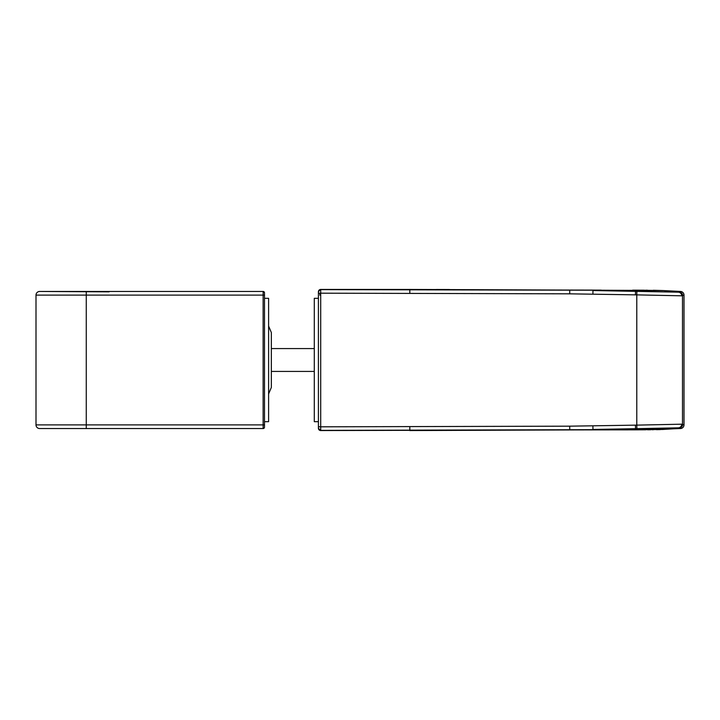<?xml version="1.0" encoding="UTF-8"?>
<svg xmlns="http://www.w3.org/2000/svg" width="720" height="720" viewBox="0 0 720 720"><rect width="100%" height="100%" fill="white"/><g stroke="black" fill="none" stroke-linecap="round" stroke-linejoin="round"><path stroke-width="1.08" d="M36 424.89L86.265 424.89L86.265 295.11L36 295.11L36 424.89A3.654 3.654 139.6 0 0 39.654 428.544L263.124 428.544A1.368 1.368 0 0 0 264.492 427.176L264.492 292.824L264.492 298.305L264.492 295.11L86.265 295.11L86.265 291.456L39.654 291.456A3.654 3.654 0 0 0 36 295.11A3.654 3.654 0 0 1 39.654 291.456M318.411 298.305L314.298 298.305L314.298 421.695L318.411 421.695L318.411 293.238L318.411 428.238A2.286 2.277 180 0 0 320.697 430.506L632.943 429.759L673.821 428.796L665.442 429.3A12.123 12.006 86.5 0 0 665.523 429.3M264.492 298.305L264.492 421.695L268.605 421.695L268.605 298.305L264.492 298.305M318.411 426.276L318.411 293.724M318.564 290.925L318.411 291.762A2.286 2.277 180 0 1 320.697 289.494L409.815 289.44L320.697 289.449A2.286 2.286 -0 0 0 318.411 291.726L318.411 293.238L320.697 293.184L320.697 426.816L318.411 426.762M436.311 289.485L449.424 289.521M529.362 289.935L558.648 290.061M318.411 428.103L318.411 428.103A2.286 2.277 180 0 0 320.697 430.38L569.763 429.732L569.727 426.168L320.697 426.816L320.697 430.56L560.052 429.939M570.132 290.088L663.552 290.592L680.337 291.447A3.654 3.654 -87 0 1 680.625 291.465M319.419 430.164L320.697 430.56L318.411 428.274A2.286 2.286 -0 0 0 320.697 430.56L592.614 429.786M594 429.885L596.16 429.885M617.337 429.876L628.056 429.858M632.628 429.849A6.849 1.899 -90.8 0 0 632.646 429.849L569.763 429.732L662.427 429.471M662.958 429.453A12.096 11.97 86.6 0 0 663.12 429.444A11.61 11.484 -93.4 0 0 663.156 429.444A11.61 11.484 -93.4 0 0 663.552 429.408L678.474 427.824L680.337 428.553A3.654 3.654 -93 0 0 683.982 424.89L684 295.11A3.654 3.654 -86.4 0 0 680.373 291.456L680.139 291.447M576.954 290.097L662.427 290.529M318.411 291.897L318.411 291.897A2.286 2.277 180 0 1 320.697 289.62L592.614 290.214M569.727 426.168L636.786 425.124L636.894 428.661L678.474 427.824A3.654 3.591 90.5 0 0 681.759 424.188L683.982 424.89L683.982 295.11A3.654 3.654 0 0 0 680.598 291.465M600.336 290.115L320.697 289.62L320.697 293.184L569.736 293.832L636.786 294.876L636.786 425.124L681.759 424.188M632.628 290.151A6.822 1.899 90.8 0 1 632.646 290.151A6.849 1.899 -89.2 0 1 632.655 290.151L663.12 290.556A12.096 11.97 93.4 0 1 663.156 290.556A12.096 11.97 93.4 0 1 663.552 290.592L678.474 292.176L680.337 291.447M592.902 425.943L592.938 429.462L636.894 428.661M592.911 294.057L592.938 290.538L678.474 292.176A3.654 3.591 89.5 0 1 681.759 295.812L684 295.11L684 424.89A3.654 3.654 0 0 1 680.625 428.535M318.411 424.89L318.411 421.695M109.116 291.843L40.572 291.456M86.265 428.544L86.265 424.89L263.124 424.89L263.124 291.456L86.265 291.456L263.124 291.456A1.368 1.368 127.3 0 1 264.492 292.824A1.368 1.368 127.3 0 0 263.124 291.456L264.492 292.824M570.123 429.912L592.407 429.885M576.954 429.903L409.815 430.56L409.815 426.816M569.736 293.832L569.745 290.088L409.815 289.44L409.815 293.184M666.27 429.255L665.442 429.3A12.123 12.006 -93.5 0 0 665.829 429.273L679.338 427.95A3.654 3.654 120.5 0 0 682.668 424.314M663.156 429.444L664.308 429.372A12.834 12.708 -93.5 0 0 664.704 429.345L679.212 427.887A3.654 3.654 110.1 0 0 682.524 424.242M663.12 429.444L632.646 429.849A6.849 1.899 -90.8 0 0 632.943 429.759L635.526 428.688L635.436 425.16M644.571 290.205L632.646 290.151A6.822 1.899 90.8 0 1 632.943 290.241L635.526 291.312L635.436 294.84M663.156 290.556L664.308 290.628A11.871 11.754 93.5 0 1 664.704 290.655L679.212 292.113A3.654 3.654 70.6 0 1 682.524 295.758M666.27 290.745L665.442 290.7A12.123 12.006 93.5 0 1 665.829 290.727L679.338 292.05A3.654 3.654 59.3 0 1 682.668 295.686M679.158 292.14A3.654 3.654 65 0 1 682.488 295.776L682.488 424.224A3.654 3.654 124.5 0 1 679.158 427.86M636.894 291.339L636.786 294.876L681.759 295.812M319.788 295.11A2.286 2.286 0 0 1 320.832 293.184M264.492 424.89L263.124 424.89L263.124 428.544A1.368 1.368 0 0 0 264.492 427.176M271.35 387.423L268.605 393.948L271.35 387.423L271.35 371.421L314.298 371.421M271.35 373.149L271.35 332.577L268.605 326.052L271.35 332.577L271.35 348.579L314.298 348.579M318.411 291.726L320.427 289.458M319.86 289.602L318.69 290.637M569.745 290.088L580.563 290.106M577.224 429.894L580.563 429.894M589.77 429.885L592.227 429.885M663.12 290.556L653.274 290.277M647.586 290.223L645.687 290.214M592.677 290.115L601.227 290.115M601.182 290.115L600.381 290.115M592.605 429.885L626.166 429.867M632.646 429.849L645.687 429.786M647.586 429.777L650.709 429.75M652.347 429.732L653.274 429.723M656.559 429.669L657.675 429.651M658.332 429.633L658.971 429.624M659.412 429.606L660.411 429.579M662.283 429.498L662.877 429.462M664.146 429.381L663.264 429.435M679.05 291.429L677.646 291.384M677.439 291.375L676.224 291.33M680.139 428.553L673.839 428.796M664.308 290.628L673.821 291.204"/></g></svg>
